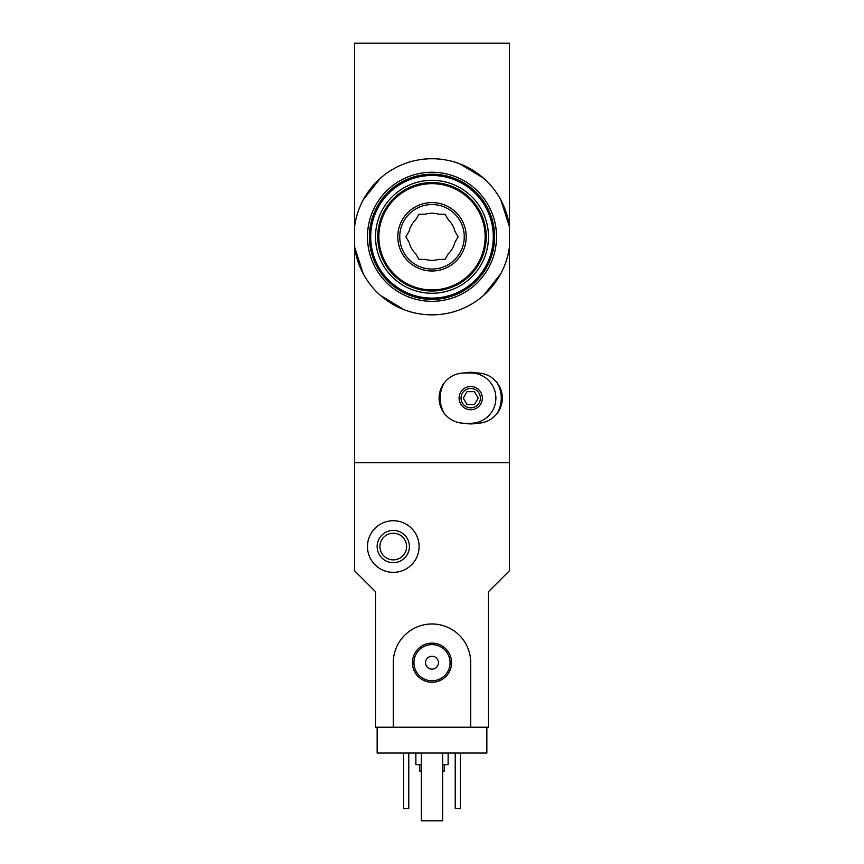 <?xml version="1.0" encoding="UTF-8"?>
<svg xmlns="http://www.w3.org/2000/svg" width="864" height="864" viewBox="0 0 864 864"><rect width="100%" height="100%" fill="white"/><g stroke="black" fill="none" stroke-linecap="round" stroke-linejoin="round"><path stroke-width="1.3" d="M509.436 246.812L509.436 570.737L488.462 591.71L488.462 727.229L470.718 727.229L470.718 662.699A38.718 38.718 0 0 0 432 623.981A38.718 38.718 0 0 0 393.282 662.699L393.282 727.229L375.538 727.229L375.538 591.71L354.564 570.737L354.564 462.65L509.436 462.65L354.564 462.65L354.564 226.778A78.084 78.084 0 0 1 509.436 226.778L509.436 246.812A78.084 78.084 0 0 1 354.564 246.812L363.128 273.575M380.365 295.358L404.212 309.766M483.592 295.402L500.839 273.65M354.564 226.778L354.564 43.2L509.436 43.2L509.436 226.778L500.872 200.005M483.635 178.222L459.788 163.825M380.408 178.189L363.161 199.93M486.853 727.229L486.853 753.041L377.147 753.041L377.147 727.229M419.742 764.662L419.742 771.109L421.351 771.109M442.649 771.109L444.258 771.109L444.258 764.662M415.865 753.041L415.865 764.662L421.351 764.662M442.649 764.662L448.135 764.662L448.135 753.041M460.393 753.041L460.393 808.542L455.231 808.542L455.231 753.041M408.769 753.041L408.769 808.542L403.607 808.542L403.607 753.041M367.47 546.545A25.812 25.812 0 0 1 406.188 524.189A25.812 25.812 0 0 1 406.188 568.901A25.812 25.812 0 0 1 367.47 546.545M377.147 546.545A16.135 16.135 0 0 1 401.35 532.57A16.135 16.135 0 0 1 401.35 560.509A16.135 16.135 0 0 1 377.147 546.545M379.944 546.545A13.338 13.338 0 0 1 399.946 534.989A13.338 13.338 0 0 1 399.946 558.09A13.338 13.338 0 0 1 379.944 546.545M442.649 753.041L442.649 820.8L421.351 820.8L421.351 753.041M393.282 727.229L470.718 727.229M412.441 662.699A19.559 19.559 0 0 1 441.785 645.764A19.559 19.559 0 0 1 441.785 679.633A19.559 19.559 0 0 1 412.441 662.699M425.542 662.699A6.458 6.458 0 0 1 435.229 657.115A6.458 6.458 0 0 1 435.229 668.282A6.458 6.458 0 0 1 425.542 662.699M413.932 662.699A18.068 18.068 0 0 1 441.04 647.05A18.068 18.068 0 0 1 441.04 678.348A18.068 18.068 0 0 1 413.932 662.699M464.27 423.284C456.052 423.079 449.377 419.764 444.236 413.359A30.553 30.553 0 0 1 444.236 382.882C449.377 376.477 456.052 373.162 464.27 372.956L477.176 372.956C485.384 373.162 492.059 376.477 497.2 382.882A30.553 30.553 0 0 1 497.2 413.359C492.059 419.764 485.384 423.079 477.176 423.284L464.27 423.284M470.718 409.741A11.621 11.621 0 0 1 460.663 392.31A11.621 11.621 0 0 1 480.773 392.31A11.621 11.621 0 0 1 470.718 409.741M444.236 382.882C440.867 387.418 439.15 392.494 439.096 398.12C439.139 403.747 440.856 408.823 444.236 413.359M497.2 413.359C500.569 408.823 502.286 403.747 502.34 398.12C502.297 392.494 500.58 387.418 497.2 382.882M470.718 407.797A9.677 9.677 0 0 1 462.337 393.282A9.677 9.677 0 0 1 479.099 393.282A9.677 9.677 0 0 1 470.718 407.797A9.677 9.677 0 0 1 462.337 393.282A9.677 9.677 0 0 1 479.099 393.282A9.677 9.677 0 0 1 470.718 407.797A9.677 9.677 0 0 1 462.337 393.282A9.677 9.677 0 0 1 479.099 393.282A9.677 9.677 0 0 1 470.718 407.797M466.992 404.579L474.444 404.579L478.17 398.12L474.444 391.673L466.992 391.673L463.266 398.12L466.992 404.579M470.718 372.956A25.164 25.164 0 0 1 495.882 398.12A25.164 25.164 0 0 1 470.718 423.284M476.453 423.284A25.812 25.812 0 0 1 464.983 423.284M464.983 372.956A25.812 25.812 0 0 1 476.453 372.956M425.315 259.384A23.555 23.555 0 0 0 438.685 259.384L445.036 259.384L448.222 253.876A23.555 23.555 0 0 0 454.907 242.298L458.082 236.79L454.907 231.293A23.555 23.555 0 0 0 448.222 219.715L445.036 214.207L438.685 214.207A23.555 23.555 0 0 0 425.315 214.207L418.964 214.207L415.778 219.715A23.555 23.555 0 0 0 409.093 231.293L405.918 236.79L409.093 242.298A23.555 23.555 0 0 0 415.778 253.876L418.964 259.384L425.315 259.384M432 293.263A56.462 56.462 0 0 0 480.902 208.559A56.462 56.462 0 0 0 383.098 208.559A56.462 56.462 0 0 0 432 293.263M432 290.995A54.205 54.205 0 0 0 478.948 209.693A54.205 54.205 0 0 0 385.052 209.693A54.205 54.205 0 0 0 432 290.995A54.205 54.205 0 0 0 478.948 209.693A54.205 54.205 0 0 0 385.052 209.693A54.205 54.205 0 0 0 432 290.995M432 270.994A34.204 34.204 0 0 0 461.624 219.694A34.204 34.204 0 0 0 402.376 219.694A34.204 34.204 0 0 0 432 270.994M370.699 236.79A61.301 61.301 0 0 0 432 298.102A61.301 61.301 0 0 0 493.301 236.79A61.301 61.301 0 0 0 432 175.489A61.301 61.301 0 0 0 370.699 236.79M432 301.32A64.53 64.53 0 0 0 487.89 204.53A64.53 64.53 0 0 0 376.11 204.53A64.53 64.53 0 0 0 432 301.32M432 299.387A62.597 62.597 0 0 0 486.205 205.492A62.597 62.597 0 0 0 377.795 205.492A62.597 62.597 0 0 0 432 299.387M432 269.06A32.27 32.27 0 0 0 459.94 220.666A32.27 32.27 0 0 0 404.06 220.666A32.27 32.27 0 0 0 432 269.06A32.27 32.27 0 0 0 459.94 220.666A32.27 32.27 0 0 0 404.06 220.666A32.27 32.27 0 0 0 432 269.06M432 289.937A53.136 53.136 0 0 0 478.019 210.222A53.136 53.136 0 0 0 385.981 210.222A53.136 53.136 0 0 0 432 289.937"/></g></svg>
